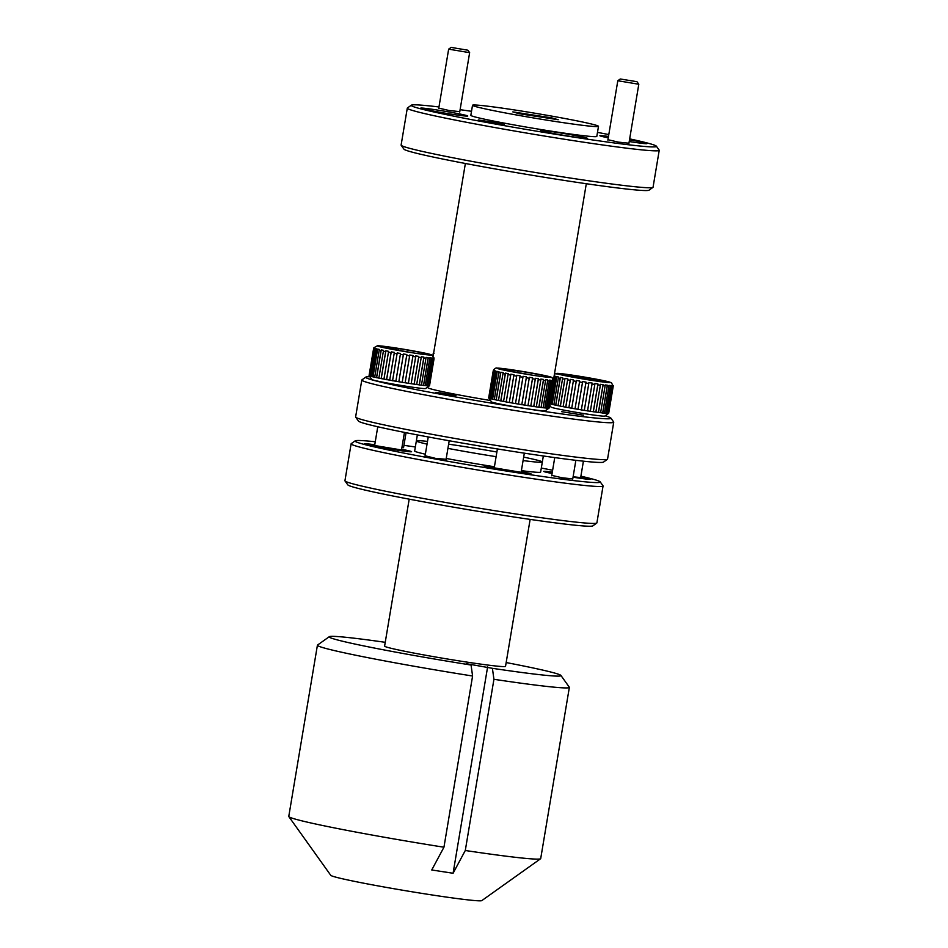 <?xml version="1.0" encoding="UTF-8"?>
<svg xmlns="http://www.w3.org/2000/svg" width="948" height="948" viewBox="0 0 948 948"><rect width="100%" height="100%" fill="white"/><g stroke="black" fill="none" stroke-linecap="round" stroke-linejoin="round"><path stroke-width="1.42" d="M351.116 443.818L344.942 480.743A127.719 4.906 9.5 0 0 345.001 480.944A127.719 4.906 9.5 0 0 470.101 506.659A127.719 4.906 9.5 0 0 596.754 523.071A127.719 4.906 9.5 0 0 596.885 522.905L603.058 485.98A127.719 4.906 -170.5 0 1 476.275 469.734A127.719 4.906 -170.5 0 1 351.116 443.818A127.719 4.906 -170.5 0 1 351.246 443.652L355.156 440.856A124.318 4.776 9.5 0 0 476.868 466.25A124.318 4.776 9.5 0 0 600.202 481.868A124.318 4.776 9.5 0 0 593.91 479.427A124.318 4.776 9.5 0 0 580.899 476.192M600.202 481.868L602.999 485.779A127.719 4.906 -170.5 0 1 603.058 485.98M409.192 499.158L384.604 646.121A61.312 2.358 9.5 0 0 444.683 658.552A61.312 2.358 9.5 0 0 505.533 666.349L530.133 519.397M492.403 668.316L466.274 663.671L471.061 665.034L472.59 676.019L443.948 847.216L431.743 869.98L453.085 873.262L465.29 850.498L493.932 679.301L492.403 668.316A117.505 4.515 9.5 0 0 560.908 675.438A117.505 4.515 9.5 0 0 506.173 662.557M385.244 642.317A117.505 4.515 9.5 0 0 329.288 636.689A117.505 4.515 9.5 0 0 471.061 665.034M465.29 850.498A127.719 4.906 9.5 0 0 467.85 850.877A127.719 4.906 9.5 0 0 540.585 858.746A127.719 4.906 9.5 0 0 540.704 858.58L569.357 687.383A127.719 4.906 -170.5 0 1 493.932 679.301M472.59 676.019A127.719 4.906 -170.5 0 1 317.414 645.221L288.773 816.418A127.719 4.906 9.5 0 0 288.832 816.619A127.719 4.906 9.5 0 0 443.948 847.216M317.414 645.221A127.719 4.906 -170.5 0 1 317.544 645.055L329.288 636.689M560.908 675.438L569.298 687.182A127.719 4.906 -170.5 0 1 569.357 687.383M540.585 858.746L481.821 900.6A76.634 2.939 -170.5 0 1 438.177 895.884A76.634 2.939 -170.5 0 1 334.644 876.829A76.634 2.939 -170.5 0 1 330.769 875.324L288.832 816.619M596.754 523.071L592.844 525.867A124.318 4.776 -170.5 0 1 469.556 509.894A124.318 4.776 -170.5 0 1 347.798 484.855L345.001 480.944M552.625 470.244A124.318 4.776 9.5 0 0 541.308 468.051M415.343 446.97A124.318 4.776 9.5 0 0 403.931 445.359M375.254 441.768A124.318 4.776 9.5 0 0 355.156 440.856M425.095 455.763L435.452 458.358L446.093 459.282M401.916 447.539L403.611 447.302M551.76 475.375L562.152 477.792L572.758 478.894M573.042 477.2A23.842 0.912 9.5 0 0 590.746 479.261A23.842 0.912 9.5 0 0 589.526 478.752A23.842 0.912 9.5 0 0 580.792 476.832M552.305 472.116A23.842 0.912 9.5 0 0 543.714 471.393A23.842 0.912 9.5 0 0 552.08 473.502M494.37 467.103A23.842 0.912 9.5 0 0 484.167 466.167A23.842 0.912 9.5 0 0 507.524 471.002A23.842 0.912 9.5 0 0 531.2 474.036A23.842 0.912 9.5 0 0 529.979 473.526A23.842 0.912 9.5 0 0 521.246 471.606M374.756 444.766A23.842 0.912 9.5 0 0 364.553 443.83A23.842 0.912 9.5 0 0 387.922 448.665A23.842 0.912 9.5 0 0 411.586 451.698A23.842 0.912 9.5 0 0 410.366 451.189A23.842 0.912 9.5 0 0 401.632 449.269M427.501 441.401A63.86 2.453 9.5 0 0 416.35 440.939L414.667 450.999A63.86 2.453 9.5 0 0 425.356 454.199M446.235 458.453A63.86 2.453 9.5 0 0 494.429 466.748M521.4 470.646A63.86 2.453 9.5 0 0 540.633 472.08L542.327 462.02A63.86 2.453 9.5 0 0 539.057 460.657A63.86 2.453 9.5 0 0 523.663 457.114M496.894 452.018A63.86 2.453 9.5 0 0 448.617 444.174M416.35 440.939A63.86 2.453 9.5 0 0 427.05 444.126A63.86 2.453 9.5 0 1 416.35 440.939L417.357 434.907M447.918 448.38A63.86 2.453 9.5 0 0 496.112 456.675A63.86 2.453 9.5 0 1 447.918 448.38M542.327 462.02A63.86 2.453 9.5 0 1 523.083 460.574A63.86 2.453 9.5 0 0 542.327 462.02L543.334 455.988M487.616 666.954L453.085 873.262M558.194 119.721L551.677 117.86L512.821 111.888L519.338 113.736L558.194 119.721M595.226 124.994A63.86 2.453 9.5 0 0 525.571 111.686A63.86 2.453 9.5 0 0 472.519 105.264A63.86 2.453 9.5 0 0 535.099 118.216A63.86 2.453 9.5 0 0 598.496 126.345A63.86 2.453 9.5 0 0 595.226 124.994M472.519 105.264L470.836 115.336A63.86 2.453 9.5 0 0 533.416 128.288A63.86 2.453 9.5 0 0 596.813 136.405L598.496 126.345M438.983 106.958A124.318 4.776 9.5 0 0 411.337 105.192A124.318 4.776 9.5 0 0 533.037 130.575A124.318 4.776 9.5 0 0 656.371 146.193A124.318 4.776 9.5 0 0 650.079 143.752A124.318 4.776 9.5 0 0 629.662 138.87M608.794 134.569A124.318 4.776 9.5 0 0 597.489 132.376M471.512 111.295A124.318 4.776 9.5 0 0 460.1 109.684M504.454 124.129L478.29 119.946L491.633 122.683L504.454 124.129M438.782 108.119L449.174 110.525L459.78 111.627M607.941 139.7L618.321 142.117L628.927 143.219M466.534 115.514A23.842 0.912 9.5 0 0 440.536 110.549A23.842 0.912 9.5 0 0 420.734 108.155A23.842 0.912 9.5 0 0 444.091 112.99A23.842 0.912 9.5 0 0 467.755 116.023A23.842 0.912 9.5 0 0 466.534 115.514M586.148 137.851A23.842 0.912 9.5 0 0 560.138 132.886A23.842 0.912 9.5 0 0 540.336 130.492A23.842 0.912 9.5 0 0 563.705 135.327A23.842 0.912 9.5 0 0 587.369 138.361A23.842 0.912 9.5 0 0 586.148 137.851M629.211 141.525A23.842 0.912 9.5 0 0 646.915 143.586A23.842 0.912 9.5 0 0 645.695 143.089A23.842 0.912 9.5 0 0 629.508 139.783M608.486 136.441A23.842 0.912 9.5 0 0 599.894 135.718A23.842 0.912 9.5 0 0 608.249 137.827M656.371 146.193L659.168 150.104A127.719 4.906 -170.5 0 1 659.227 150.305A127.719 4.906 -170.5 0 1 532.456 134.059A127.719 4.906 -170.5 0 1 407.296 108.143A127.719 4.906 -170.5 0 1 407.415 107.977L411.337 105.192M407.296 108.143L401.111 145.068A127.719 4.906 9.5 0 0 401.17 145.269A127.719 4.906 9.5 0 0 407.64 147.77A127.719 4.906 9.5 0 0 544.579 173.994A127.719 4.906 9.5 0 0 652.935 187.408A127.719 4.906 9.5 0 0 653.054 187.23L659.227 150.305M652.935 187.408L649.013 190.192A124.318 4.776 -170.5 0 1 543.548 177.146A124.318 4.776 -170.5 0 1 410.271 151.621A124.318 4.776 -170.5 0 1 403.966 149.192L401.17 145.269M427.998 386.796L427.856 387.649A61.312 2.358 9.5 0 0 490.531 400.518M369.874 376.723A124.318 4.776 9.5 0 0 365.833 377.079A124.318 4.776 9.5 0 0 487.533 402.473A124.318 4.776 9.5 0 0 610.879 418.092A124.318 4.776 9.5 0 0 605.132 415.817M583.565 415.2L561.643 411.681L583.565 415.2M456.012 395.577L435.89 392.342L456.012 395.577M610.879 418.092L613.676 422.002A127.719 4.906 -170.5 0 1 613.735 422.204A127.719 4.906 -170.5 0 1 486.952 405.957A127.719 4.906 -170.5 0 1 361.792 380.041A127.719 4.906 -170.5 0 1 361.911 379.875L365.833 377.079M361.792 380.041L355.619 416.966A127.719 4.906 9.5 0 0 355.678 417.167A127.719 4.906 9.5 0 0 362.148 419.668A127.719 4.906 9.5 0 0 499.075 445.892A127.719 4.906 9.5 0 0 607.431 459.294A127.719 4.906 9.5 0 0 607.55 459.128L613.735 422.204M607.431 459.294L603.509 462.091A124.318 4.776 -170.5 0 1 498.044 449.044A124.318 4.776 -170.5 0 1 364.767 423.519A124.318 4.776 -170.5 0 1 358.474 421.078L355.678 417.167M551.546 118.69L551.677 117.86M459.709 112.042L469.639 52.673L448.653 49.154L451.106 47.4L467.897 50.208L451.106 47.4M440.156 392.828L454.613 395.458L440.156 392.828M628.868 143.622L638.798 84.254L617.812 80.734L607.869 140.114M636.618 81.635L620.265 78.992L636.618 81.635M432.963 355.713L433.236 354.078A30.656 1.173 -170.5 0 1 433.118 353.948L433.603 352.976M433.165 353.723L433.118 353.948A30.656 1.173 -170.5 0 1 433.118 353.936L433.39 353.071M433.994 353.414L433.236 354.078M433.07 355.82L433.509 353.201M373.571 348.722L369.068 375.562A30.656 1.173 9.5 0 0 369.092 375.621A30.656 1.173 9.5 0 0 369.187 375.704L373.69 348.852A30.656 1.173 -170.5 0 1 373.571 348.71L374.057 347.738M374.176 349.065L369.673 375.918A30.656 1.173 9.5 0 0 370.407 376.155L374.91 349.291A30.656 1.173 -170.5 0 1 374.507 349.172A30.656 1.173 -170.5 0 1 374.176 349.065L374.436 348.189L373.69 348.852M376.072 349.611L371.58 376.474A30.656 1.173 9.5 0 0 372.896 376.794L377.387 349.942A30.656 1.173 -170.5 0 1 376.072 349.611L376.332 348.734L375.171 348.426L374.91 349.291M379.176 350.357L374.685 377.209A30.656 1.173 9.5 0 0 376.534 377.6L381.025 350.748A30.656 1.173 -170.5 0 1 379.176 350.357L379.437 349.468L377.636 349.065L377.387 349.942M383.371 351.234L378.88 378.098A30.656 1.173 9.5 0 0 381.155 378.548L385.658 351.696A30.656 1.173 -170.5 0 1 383.371 351.234L383.608 350.357L381.262 349.871L381.025 350.748M388.443 352.241L383.952 379.093A30.656 1.173 9.5 0 0 386.583 379.579L391.074 352.727A30.656 1.173 -170.5 0 1 388.443 352.241L388.668 351.353L385.872 350.807L385.658 351.696M394.202 353.296L389.711 380.148A30.656 1.173 9.5 0 0 392.567 380.658L397.058 353.805A30.656 1.173 -170.5 0 1 394.202 353.296L394.392 352.407L391.275 351.838L391.074 352.727M400.364 354.386L395.873 381.238A30.656 1.173 9.5 0 0 398.835 381.736L403.338 354.884A30.656 1.173 -170.5 0 1 400.364 354.386L400.542 353.486L397.224 352.917L397.058 353.805M406.692 355.441L402.201 382.293A30.656 1.173 9.5 0 0 405.14 382.767L409.631 355.915A30.656 1.173 -170.5 0 1 406.692 355.441L406.834 354.54L403.481 353.983L403.338 354.884M412.878 356.424L408.387 383.288A30.656 1.173 9.5 0 0 411.171 383.703L415.674 356.851A30.656 1.173 -170.5 0 1 412.878 356.424L413.008 355.524L409.749 355.014L409.631 355.915M418.684 357.301L414.181 384.153A30.656 1.173 9.5 0 0 416.693 384.509L421.196 357.657A30.656 1.173 -170.5 0 1 418.684 357.301L418.779 356.389L415.769 355.95L415.674 356.851M423.827 358.012L419.336 384.864A30.656 1.173 9.5 0 0 421.457 385.137L425.948 358.285A30.656 1.173 -170.5 0 1 423.827 358.012L423.898 357.1L421.268 356.744L421.196 357.657M428.093 358.545L423.602 385.398A30.656 1.173 9.5 0 0 425.249 385.575L429.74 358.723A30.656 1.173 -170.5 0 1 428.093 358.545L428.152 357.633L426.007 357.372L425.948 358.285M431.304 358.865L426.813 385.718A30.656 1.173 9.5 0 0 427.915 385.789L432.406 358.936A30.656 1.173 -170.5 0 1 431.304 358.865L431.352 357.953L429.788 357.811L429.74 358.723M433.319 358.96L428.816 385.812A30.656 1.173 9.5 0 0 429.326 385.789L433.817 358.936A30.656 1.173 -170.5 0 1 433.319 358.96L433.343 358.048L432.442 358.024L432.406 358.936M373.868 347.786L377.446 345.759L406.728 349.753C430.025 353.734 433.236 355.31 432.383 355.275L434.03 358.83L429.539 385.694A30.656 1.173 9.5 0 0 429.539 385.682L433.817 358.936M401.478 449.968L374.638 445.513L373.263 446.01M429.314 385.86L425.593 388.514A27.243 1.043 -170.5 0 1 398.575 385.018A27.243 1.043 -170.5 0 1 371.889 379.532L369.092 375.621M429.183 385.883L434.054 357.917M427.915 385.789L428.816 385.812M425.249 385.575L426.813 385.718M421.457 385.137L423.602 385.398M416.693 384.509L419.336 384.864M411.171 383.703L414.181 384.153M405.14 382.767L408.387 383.288M398.835 381.736L402.201 382.293M392.567 380.658L395.873 381.238M386.583 379.579L389.711 380.148M381.155 378.548L383.952 379.093M376.534 377.6L378.88 378.098M372.896 376.794L374.685 377.209M370.407 376.155L371.58 376.474M373.607 348.497L373.832 347.833M410.804 352.455L398.267 350.227L398.077 348.39L422.583 352.763L428.662 354.753M420.912 354.256L422.583 352.763M410.65 352.443L386.251 348.094L379.852 346.056L398.077 348.39M428.686 385.919L433.343 358.048M426.683 385.824L431.352 357.953M423.495 385.504L428.152 357.633M419.241 384.971L423.898 357.1M414.11 384.26L418.779 356.389M408.339 383.395L413.008 355.524M402.165 382.411L406.834 354.54M392.567 380.788L397.224 352.917M386.606 379.71L391.275 351.838M381.203 378.679L385.872 350.807M376.593 377.742L381.262 349.871M372.979 376.925L377.636 349.065M370.502 376.285L375.171 348.426M369.293 375.846L373.95 347.975M493.221 370.834L488.682 397.899A30.656 1.173 9.5 0 0 488.694 397.947A30.656 1.173 9.5 0 0 488.801 398.041L493.292 371.178A30.656 1.173 -170.5 0 1 493.173 371.047L493.659 370.076M493.778 371.391L489.286 398.255A30.656 1.173 9.5 0 0 490.021 398.48L494.512 371.628A30.656 1.173 -170.5 0 1 494.109 371.509A30.656 1.173 -170.5 0 1 493.778 371.391L494.05 370.526L493.292 371.178M495.674 371.948L491.183 398.8A30.656 1.173 9.5 0 0 492.498 399.132L497.001 372.28A30.656 1.173 -170.5 0 1 495.674 371.948L495.946 371.071L494.773 370.751L494.512 371.628M498.79 372.683L494.299 399.546A30.656 1.173 9.5 0 0 496.136 399.938L500.627 373.085A30.656 1.173 -170.5 0 1 498.79 372.683L499.039 371.806L497.25 371.403L497.001 372.28M502.973 373.571L498.482 400.423A30.656 1.173 9.5 0 0 500.769 400.886L505.26 374.033A30.656 1.173 -170.5 0 1 502.973 373.571L503.21 372.694L500.864 372.209L500.627 373.085M508.057 374.567L503.566 401.431A30.656 1.173 9.5 0 0 506.196 401.916L510.688 375.064A30.656 1.173 -170.5 0 1 508.057 374.567L508.27 373.69L505.474 373.145L505.26 374.033M513.804 375.633L509.313 402.485A30.656 1.173 9.5 0 0 512.169 402.995L516.672 376.143A30.656 1.173 -170.5 0 1 513.804 375.633L514.006 374.744L510.877 374.176L510.688 375.064M519.978 376.723L515.487 403.575A30.656 1.173 9.5 0 0 518.449 404.073L522.941 377.221A30.656 1.173 -170.5 0 1 519.978 376.723L520.144 375.823L516.838 375.254L516.672 376.143M526.294 377.778L521.803 404.63A30.656 1.173 9.5 0 0 524.742 405.104L529.233 378.252A30.656 1.173 -170.5 0 1 526.294 377.778L526.448 376.877L523.083 376.32L522.941 377.221M532.492 378.762L528 405.614A30.656 1.173 9.5 0 0 530.785 406.04L535.276 379.188A30.656 1.173 -170.5 0 1 532.492 378.762L532.61 377.861L529.363 377.351L529.233 378.252M538.286 379.638L533.795 406.491A30.656 1.173 9.5 0 0 536.307 406.846L540.798 379.994A30.656 1.173 -170.5 0 1 538.286 379.638L538.381 378.726L535.371 378.288L535.276 379.188M543.441 380.349L538.938 407.202A30.656 1.173 9.5 0 0 541.071 407.474L545.562 380.622A30.656 1.173 -170.5 0 1 543.441 380.349L543.512 379.437L540.87 379.082L540.798 379.994M547.707 380.883L543.216 407.735A30.656 1.173 9.5 0 0 544.863 407.913L549.354 381.06A30.656 1.173 -170.5 0 1 547.707 380.883L547.766 379.97L545.621 379.71L545.562 380.622M550.918 381.203L546.427 408.055A30.656 1.173 9.5 0 0 547.517 408.126L552.02 381.274A30.656 1.173 -170.5 0 1 550.918 381.203L550.954 380.29L549.402 380.148L549.354 381.06M552.921 381.297L548.43 408.15A30.656 1.173 9.5 0 0 548.928 408.126L553.419 381.262A30.656 1.173 -170.5 0 1 552.921 381.297L552.957 380.385L552.044 380.361L552.02 381.274M493.47 370.111C495.034 368.322 496.231 367.646 497.06 368.085L526.341 372.09C549.639 376.072 552.85 377.648 551.997 377.612L553.644 381.167L549.011 408.126L553.419 381.262M521.092 472.305L494.24 467.85L492.865 468.348M548.928 408.197L545.195 410.851A27.243 1.043 -170.5 0 1 518.177 407.356A27.243 1.043 -170.5 0 1 491.491 401.869L488.694 397.947L493.446 370.17M547.517 408.126L548.43 408.15M544.863 407.913L546.427 408.055M541.071 407.474L543.216 407.735M536.307 406.846L538.938 407.202M530.785 406.04L533.795 406.491M524.742 405.104L528 405.614M518.449 404.073L521.803 404.63M512.169 402.995L515.487 403.575M506.196 401.916L509.313 402.485M500.769 400.886L503.566 401.431M496.136 399.938L498.482 400.423M492.498 399.132L494.299 399.546M490.021 398.48L491.183 398.8M549.153 408.019L553.668 380.255M530.406 374.792L517.881 372.564L517.679 370.727L542.185 375.088L548.276 377.091M540.514 376.593L542.185 375.088M530.264 374.78L505.758 370.407L499.466 368.381L517.679 370.727M548.288 408.256L552.957 380.385M546.297 408.15L550.954 380.29M543.097 407.83L547.766 379.97M538.843 407.308L543.512 379.437M533.724 406.597L538.381 378.726M527.953 405.732L532.61 377.861M521.779 404.749L526.448 376.877M512.169 403.113L516.838 375.254M506.22 402.047L510.877 374.176M500.817 401.016L505.474 373.145M496.207 400.068L500.864 372.209M492.581 399.262L497.25 371.403M490.116 398.622L494.773 370.751M488.895 398.172L493.564 370.312M553.585 379.745L554.07 376.866A30.656 1.173 -170.5 0 1 553.988 376.842M555.232 377.186L550.741 404.038A30.656 1.173 9.5 0 0 552.056 404.358L556.547 377.505A30.656 1.173 -170.5 0 1 555.232 377.186L555.492 376.309L554.331 375.989L554.07 376.866M558.348 377.92L553.845 404.772A30.656 1.173 9.5 0 0 555.694 405.175L560.185 378.323A30.656 1.173 -170.5 0 1 558.348 377.92L558.597 377.043L556.796 376.629L556.547 377.505M562.531 378.809L558.04 405.661A30.656 1.173 9.5 0 0 560.315 406.111L564.818 379.259A30.656 1.173 -170.5 0 1 562.531 378.809L562.768 377.92L560.422 377.434L560.185 378.323M567.615 379.804L563.112 406.656A30.656 1.173 9.5 0 0 565.743 407.154L570.234 380.29A30.656 1.173 -170.5 0 1 567.615 379.804L567.828 378.916L565.032 378.371L564.818 379.259M573.362 380.871L568.871 407.723A30.656 1.173 9.5 0 0 571.727 408.233L576.218 381.38A30.656 1.173 -170.5 0 1 573.362 380.871L573.552 379.97L570.435 379.401L570.234 380.29M579.536 381.949L575.033 408.801A30.656 1.173 9.5 0 0 577.996 409.311L582.499 382.459A30.656 1.173 -170.5 0 1 579.536 381.949L579.702 381.06L576.384 380.48L576.218 381.38M585.852 383.004L581.361 409.868A30.656 1.173 9.5 0 0 584.3 410.342L588.791 383.478A30.656 1.173 -170.5 0 1 585.852 383.004L585.994 382.115L582.641 381.558L582.499 382.459M592.05 383.999L587.547 410.851A30.656 1.173 9.5 0 0 590.331 411.278L594.834 384.414A30.656 1.173 -170.5 0 1 592.05 383.999L592.168 383.087L588.909 382.577L588.791 383.478M597.844 384.864L593.353 411.716A30.656 1.173 9.5 0 0 595.854 412.072L600.357 385.22A30.656 1.173 -170.5 0 1 597.844 384.864L597.939 383.952L594.929 383.513L594.834 384.414M602.987 385.575L598.496 412.427A30.656 1.173 9.5 0 0 600.617 412.712L605.108 385.848A30.656 1.173 -170.5 0 1 602.987 385.575L603.058 384.675L600.428 384.307L600.357 385.22M607.265 386.109L602.762 412.961A30.656 1.173 9.5 0 0 604.409 413.138L608.912 386.286A30.656 1.173 -170.5 0 1 607.265 386.109L607.312 385.196L605.168 384.935L605.108 385.848M610.465 386.429L605.973 413.281A30.656 1.173 9.5 0 0 607.075 413.364L611.567 386.5A30.656 1.173 -170.5 0 1 610.465 386.429L610.512 385.516L608.948 385.374L608.912 386.286M612.479 386.523L607.976 413.387A30.656 1.173 9.5 0 0 608.486 413.352L612.977 386.5A30.656 1.173 -170.5 0 1 612.479 386.523L612.503 385.611L611.602 385.587L611.567 386.5M554.497 373.808L566.916 374.365L603.106 380.527L611.543 382.838L613.19 386.393A30.656 1.173 -170.5 0 1 613.19 386.405L608.699 413.257A30.656 1.173 9.5 0 0 608.699 413.245L612.977 386.5M583.411 461.178L580.674 477.579L573.113 476.785M608.486 413.423L604.753 416.077A27.243 1.043 -170.5 0 1 577.735 412.581A27.243 1.043 -170.5 0 1 551.049 407.095L549.639 405.116M607.075 413.364L607.976 413.387M604.409 413.138L605.973 413.281M600.617 412.712L602.762 412.961M595.854 412.072L598.496 412.427M590.331 411.278L593.353 411.716M584.3 410.342L587.547 410.851M577.996 409.311L581.361 409.868M571.727 408.233L575.033 408.801M565.743 407.154L568.871 407.723M560.315 406.111L563.112 406.656M555.694 405.175L558.04 405.661M552.056 404.358L553.845 404.772M549.662 403.86L550.741 404.038M613.19 386.405L613.226 385.492M589.964 380.018L577.427 377.79L577.237 375.953L601.743 380.326L607.822 382.317M600.072 381.819L601.743 380.326M608.024 382.352L589.774 379.994M589.81 380.006L565.304 375.645L559.012 373.619L577.237 375.953M607.846 413.482L612.503 385.611M605.843 413.387L610.512 385.516M602.655 413.067L607.312 385.196M598.401 412.534L603.058 384.675M593.27 411.823L597.939 383.952M587.499 410.958L592.168 383.087M581.337 409.974L585.994 382.115M571.727 408.351L576.384 380.48M565.766 407.273L570.435 379.401M560.363 406.242L565.032 378.371M555.753 405.306L560.422 377.434M552.139 404.5L556.796 376.629M553.644 380.065L554.331 375.989M386.144 348.07L379.852 346.056M378.323 346.328A27.243 1.043 9.5 0 0 423.128 354.315A27.243 1.043 9.5 0 0 411.633 350.606A27.243 1.043 9.5 0 0 378.323 346.328M505.758 370.407L499.466 368.381M497.925 368.665A27.243 1.043 9.5 0 0 542.742 376.652A27.243 1.043 9.5 0 0 531.247 372.943A27.243 1.043 9.5 0 0 497.925 368.665M565.304 375.645L559.012 373.619M557.483 373.891A27.243 1.043 9.5 0 0 602.288 381.878A27.243 1.043 9.5 0 0 590.794 378.181A27.243 1.043 9.5 0 0 557.483 373.891M406.052 432.703L403.54 447.705M554.746 457.588L551.7 475.789M575.863 460.313L572.687 479.297M553.525 379.567L586.302 183.722M433.165 355.927L465.373 163.483M438.711 108.522L448.653 49.154M467.897 50.208L469.639 52.65M445.987 459.922L449.198 440.761M424.988 456.415L428.247 436.957M620.265 78.992L617.812 80.734M637.044 81.801L638.798 84.242M373.571 348.71L369.068 375.562M377.766 426.766L374.638 445.513M404.452 432.395L401.502 450.016M386.203 348.082L410.626 352.431M401.514 449.992L402.639 450.928M497.404 448.937L494.24 467.85M524.327 453.168L521.116 472.341L522.253 473.265M505.805 370.419L530.24 374.768M613.19 386.393L608.699 413.257M565.364 375.645L607.929 382.328M580.674 477.555L581.799 478.491"/></g></svg>
